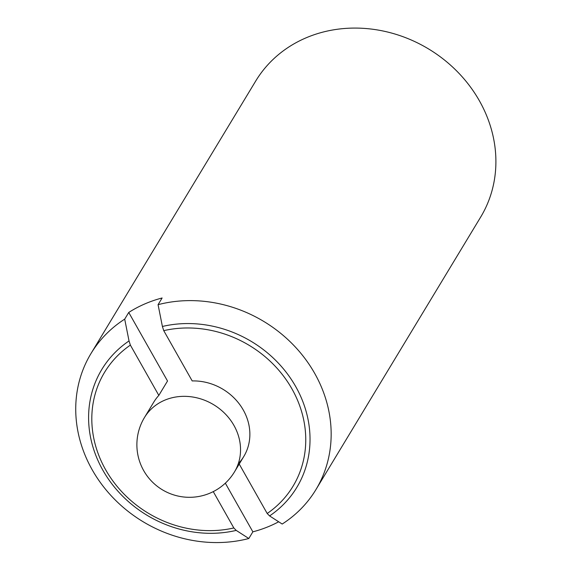<?xml version="1.0" encoding="UTF-8"?>
<svg xmlns="http://www.w3.org/2000/svg" width="571" height="571" viewBox="0 0 571 571"><rect width="100%" height="100%" fill="white"/><g stroke="black" fill="none" stroke-linecap="round" stroke-linejoin="round"><path stroke-width="0.86" d="M278.677 521.787A131.451 116.912 31.2 0 1 270.254 525.848A131.451 116.912 31.2 0 1 252.86 531.829L248.82 538.517A131.451 116.912 31.2 0 1 107.455 491.56A131.451 116.912 31.2 0 1 90.953 353.592L255.694 81.061A131.451 116.912 31.2 0 1 305.421 38.114A131.451 116.912 31.2 0 1 457.571 71.867A131.451 116.912 31.2 0 1 480.682 217.059L315.941 489.59A131.451 116.912 31.2 0 1 282.188 524.042L269.591 515.927L267.192 513.493A110.103 97.926 -148.8 0 0 291.952 388.901A110.103 97.926 -148.8 0 0 163.741 330.645L162.4 326.469A113.957 101.36 31.2 0 1 295.742 386.617A113.957 101.36 31.2 0 1 269.591 515.927M129.032 340.937L130.374 345.112A110.103 97.926 -148.8 0 0 105.614 469.705A110.103 97.926 -148.8 0 0 233.825 527.961L236.223 530.402A113.957 101.36 31.2 0 1 102.88 470.247A113.957 101.36 31.2 0 1 129.032 340.937L124.699 319.139L128.746 312.451A131.451 116.912 31.2 0 1 144.72 303.965A131.451 116.912 31.2 0 1 162.114 297.983L158.074 304.664A131.451 116.912 31.2 0 1 299.44 351.622A131.451 116.912 31.2 0 1 315.941 489.59M239.22 464.052L267.192 513.493M163.741 330.645L192.191 380.928A52.582 46.765 31.2 0 1 240.848 406.109A52.582 46.765 31.2 0 1 243.781 456.507A52.582 46.765 31.2 0 1 238.742 463.209M248.82 538.517L236.223 530.402M252.86 531.829L225.331 483.173M233.825 527.961L213.261 491.617M90.953 353.592A131.451 116.912 31.2 0 1 124.699 319.139M158.074 304.664L162.4 326.469M128.746 312.451L167.524 381L158.824 395.403L130.374 345.112M243.781 456.507L234.46 471.932A52.582 46.765 31.2 0 0 225.21 413.854A52.582 46.765 31.2 0 0 164.348 400.35A52.582 46.765 31.2 0 0 144.463 417.529L153.785 402.105A52.582 46.765 31.2 0 1 158.824 395.403M144.463 417.529A52.582 52.582 0 0 0 210.378 492.973A52.582 52.582 0 0 0 234.46 471.932"/></g></svg>
